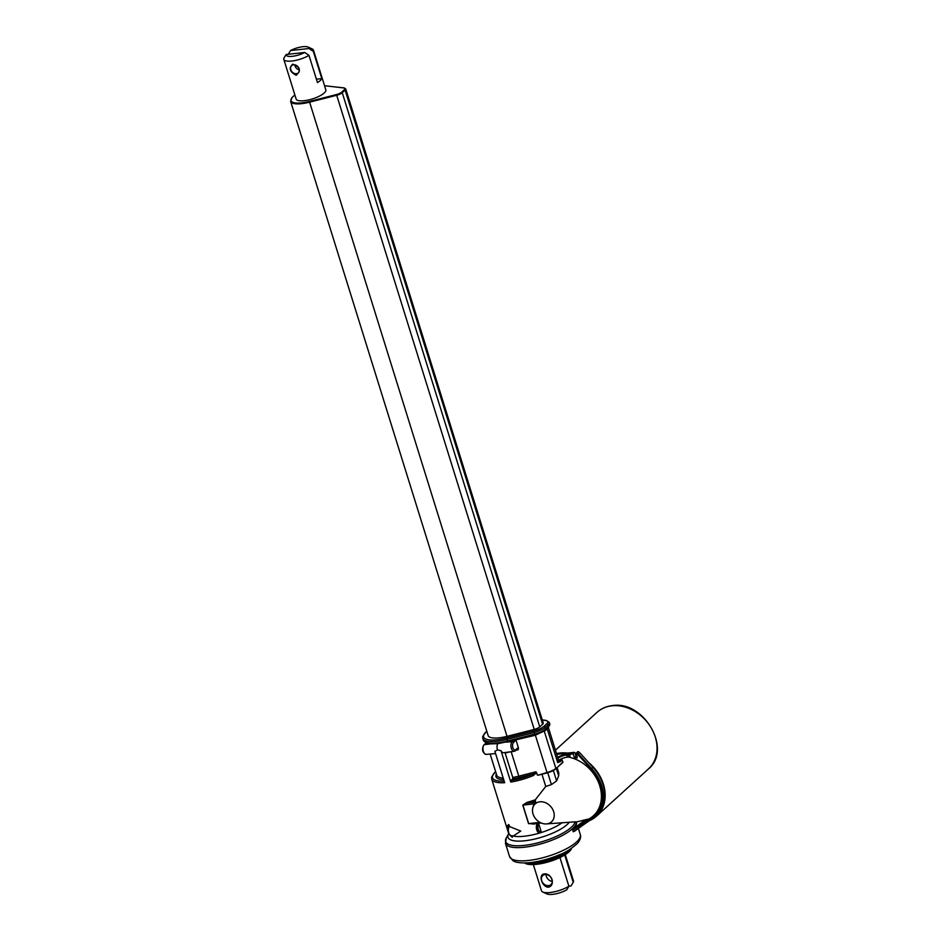 <?xml version="1.0" encoding="UTF-8"?>
<svg xmlns="http://www.w3.org/2000/svg" width="941" height="941" viewBox="0 0 941 941"><rect width="100%" height="100%" fill="white"/><g stroke="black" fill="none" stroke-linecap="round" stroke-linejoin="round"><path stroke-width="1.41" d="M296.38 73.716A4.893 3.917 -132.3 0 0 298.285 72.88A4.893 3.917 -132.3 0 0 298.65 67.646A4.893 3.917 -132.3 0 0 293.592 64.788A4.893 3.917 -132.3 0 0 291.686 65.623A4.893 3.917 -132.3 0 0 291.322 70.857A4.893 3.917 -132.3 0 0 296.38 73.716M292.733 64.188C300.144 66.858 301.296 70.563 296.18 75.28C289.663 71.81 288.511 68.117 292.733 64.188M283.806 59.389A15.526 4.681 162.7 0 1 283.923 58.119L286.17 54.496A11.951 3.599 -17.3 0 0 292.322 56.319A11.951 3.599 -17.3 0 0 304.708 52.461L308.989 55.366A15.526 4.681 162.7 0 1 291.745 61.036A15.526 4.681 162.7 0 1 283.806 59.389L296.156 99.064A15.526 4.681 -17.3 0 0 304.108 100.711A15.526 4.681 -17.3 0 0 319.305 96.17A15.526 4.681 -17.3 0 0 325.821 89.83L313.459 50.155A15.526 4.681 162.7 0 1 313.329 51.414L321.81 78.609L316.423 79.197M288.299 54.272L290.522 50.555L309.048 48.509A11.951 3.599 -17.3 0 0 308.095 47.05A11.951 3.599 -17.3 0 0 290.522 50.555M488.144 735.544A21.502 6.481 -17.3 0 0 499.142 737.826A21.502 6.481 -17.3 0 0 507.034 736.356L534.229 729.428L507.034 736.356A21.502 6.481 -17.3 0 1 499.142 737.826A21.502 6.481 -17.3 0 1 488.144 735.544L290.628 101.393L291.969 97.523L294.886 94.982M286.17 54.496L304.708 52.461M534.229 729.428A5.975 1.8 162.7 0 0 539.769 726.875L542.616 724.288A5.975 1.8 162.7 0 0 543.239 723.064A5.975 1.8 162.7 0 1 542.616 724.288L539.769 726.875A5.975 1.8 162.7 0 1 534.229 729.428L336.713 95.276L309.507 102.193A21.502 6.481 162.7 0 1 301.626 103.663A21.502 6.481 162.7 0 1 290.628 101.393M308.095 47.05L312.259 48.979A15.526 4.681 162.7 0 1 313.459 50.155M308.989 55.366L317.458 82.561A15.526 4.681 -17.3 0 0 321.81 78.609M313.329 51.414L309.048 48.509M294.792 64.835A4.893 3.917 -132.3 0 0 299.367 69.857M546.792 823.893A12.139 9.716 47.7 0 1 546.321 823.928A12.139 9.716 47.7 0 1 532.594 808.837A12.139 9.716 47.7 0 1 539.911 801.803A12.139 9.716 47.7 0 1 553.673 811.707A12.139 9.716 47.7 0 1 546.792 823.893M557.131 767.656L558.813 773.079L558.672 775.819L556.601 780.924L551.414 784.594L545.768 786.464L541.945 774.22M534.959 800.697A31.665 9.539 162.7 0 1 527.207 803.085L535.629 802.155L535.311 799.768L545.768 786.464M535.629 802.155L534.629 803.814L522.925 805.108L528.689 823.598L533.641 823.751M532.653 808.519A12.621 10.104 47.7 0 1 532.688 808.19A12.621 10.104 47.7 0 1 534.629 803.814M569.281 822.305A32.817 9.892 162.7 0 1 524.784 840.784A32.817 9.892 162.7 0 1 508.54 834.044L506.376 837.713A36.334 10.951 -17.3 0 0 524.219 845.406A36.334 10.951 -17.3 0 0 575.08 821.822L546.321 823.928M548.391 887.198C555.755 885.657 551.755 872.895 544.251 873.93C538.04 874.424 542.028 887.175 548.391 887.198M548.579 885.622A6.093 4.881 -132.3 0 0 550.956 884.587A6.093 4.881 -132.3 0 0 551.402 878.082A6.093 4.881 -132.3 0 0 545.121 874.53A6.093 4.881 -132.3 0 0 542.757 875.577A6.093 4.881 -132.3 0 0 542.298 882.07A6.093 4.881 -132.3 0 0 548.579 885.622M533.335 864.567L541.487 890.762A16.726 5.034 -17.3 0 0 542.781 892.021A16.726 5.034 -17.3 0 0 550.05 892.527A16.726 5.034 -17.3 0 0 568.893 886.257L566.682 889.88A13.139 3.964 -17.3 0 1 546.944 893.95L542.781 892.021M524.655 862.956A25.031 7.54 -17.3 0 0 536.546 864.332A25.031 7.54 -17.3 0 0 571.505 848.37M527.113 862.873A25.031 7.54 -17.3 0 0 536.135 863.026A25.031 7.54 -17.3 0 0 569.434 849.688M530.583 862.579A23.478 7.069 -17.3 0 0 536.829 862.403A23.478 7.069 -17.3 0 0 566.4 851.417M556.507 753.612A38.228 30.618 47.7 0 1 560.036 753A38.228 30.618 47.7 0 1 567.576 753.082M509.375 825.175C507.434 824.575 506.964 825.88 507.952 829.103L508.116 829.609M490.649 743.872L484.192 744.707L486.097 742.978L490.649 743.872L497.73 743.696A5.375 2.788 -96.3 0 0 497.483 749.942L494.884 751.318L504.658 782.712A31.065 9.363 162.7 0 1 491.72 779.183L491.649 777.007L495.578 771.491M575.08 821.822L576.292 821.905A37.04 11.163 162.7 0 1 524.384 847.229A37.04 11.163 162.7 0 1 505.435 843.312L509.563 856.557A37.04 11.163 -17.3 0 0 528.513 860.462A37.04 11.163 -17.3 0 0 564.741 849.629A37.04 11.163 -17.3 0 0 580.291 834.526L578.386 828.409M508.164 831.35L508.493 824.551L509.14 826.633M509.234 826.927L509.399 826.504A5.081 2.635 83.7 0 0 508.611 832.315A5.081 2.635 83.7 0 0 511.575 835.973L513.598 835.796L520.761 831.068L509.399 826.504M511.963 835.726L512.304 837.314L510.198 835.573M568.858 886.175L571.022 885.928L573.234 882.317A16.726 5.034 -17.3 0 0 573.434 880.811L565.27 854.628M568.282 757.07L569.152 757.199A35.84 28.7 47.7 0 1 599.652 785.512A35.84 28.7 47.7 0 1 589.066 818.882L572.693 830.115L573.21 831.738L588.76 820.47L588.337 819.129M589.066 818.882L589.419 820.034A37.04 29.653 -132.3 0 0 591.466 769.55A37.04 29.653 -132.3 0 0 591.101 769.15L577.633 754.294A1.788 1.435 -132.3 0 0 576.268 753.623L577.692 751.636A2.388 1.917 47.7 0 1 579.574 752.529L588.701 762.586A38.228 30.618 47.7 0 1 596.606 816.082A38.228 30.618 47.7 0 1 589.372 820.67L594.877 816.847A37.64 30.136 47.7 0 1 590.019 820.293M558.672 760.563L559.542 760.646A10.751 3.235 162.7 0 1 560.213 761.669L557.684 762.563A9.563 2.882 -17.3 0 0 558.683 760.61L558.284 760.446M558.883 760.222A6.81 2.047 -17.3 0 1 567.27 757.187L568.929 756.929L568.141 754.07L574.104 752.435L556.731 754.341M562.165 759.928L560.13 760.199L562.165 759.928L562.659 762.516M560.213 761.669L562.059 759.987M547.156 772.867L538.276 775.125L537.311 774.972L536.582 772.643L533.394 775.502L532.594 774.196L519.032 777.654A26.289 7.916 162.7 0 1 512.551 779.019L512.751 777.442L505.141 753.012L511.139 751.636M512.551 779.019L510.951 780.477A29.865 8.998 -17.3 0 0 532.594 774.196L535.911 771.808L536.582 772.643M533.394 775.502A31.065 9.363 162.7 0 1 510.751 782.042L510.951 780.477M515.045 750.906A5.093 2.635 -96.3 0 1 514.186 751.318L503.529 752.718A5.317 2.752 -96.3 0 1 500.977 750.647L497.483 749.942M515.868 739.932L513.492 742.602A3.905 2.023 83.7 0 0 512.869 747.73A3.905 2.023 83.7 0 0 515.703 749.706A1.2 0.953 47.7 0 1 515.492 750.695L514.186 751.318A5.093 2.635 -96.3 0 1 511.128 747.483A5.093 2.635 -96.3 0 1 512.163 741.626L513.492 740.414L497.73 743.696M574.622 831.068L589.325 820.693M572.693 830.115L573.775 828.351A37.04 11.163 -17.3 0 0 576.398 822.011A37.04 11.163 -17.3 0 0 576.386 821.999L587.76 819.188M576.857 755.505A38.228 30.618 -132.3 0 0 575.598 755.023L574.975 753.047A1.2 0.623 83.7 0 0 574.104 752.435M533.735 823.822L528.536 823.622L522.773 805.131L527.054 802.344A31.065 9.363 -17.3 0 0 535.311 799.768M538.276 775.125L547.003 772.502L535.394 735.239M510.751 782.042L500.977 750.647M541.075 831.315L538.864 824.222A3.905 2.023 83.7 0 0 538.287 829.303A3.905 2.023 83.7 0 0 541.075 831.315L540.063 832.761A5.093 2.635 -96.3 0 1 539.593 832.903A5.093 2.635 -96.3 0 1 536.629 829.468A5.093 2.635 -96.3 0 1 537.217 823.61L538.864 824.222M539.322 832.914L540.063 832.761M538.24 833.079L537.217 823.61M516.056 740.273L518.456 747.977L518.185 749.73L516.821 749.295M593.042 767.374A37.64 30.136 47.7 0 1 596.206 815.647L594.877 816.847A37.64 30.136 47.7 0 0 592.089 768.985A37.64 30.136 47.7 0 0 591.713 768.585L593.042 767.374L588.701 762.586M576.268 753.623L577.115 758.011L574.41 757.752L573.222 753.941L569.458 754.353L569.964 755.988A1.2 0.953 47.7 0 1 569.293 757.187L568.682 754.658L566.6 755.011A6.81 2.047 -17.3 0 0 557.954 758.246M589.384 820.658L588.795 820.952M513.492 740.414L535.194 735.286L534.112 732.521L506.917 739.438A27.477 8.281 162.7 0 1 496.836 741.32A27.477 8.281 162.7 0 1 482.78 738.414L482.721 736.391L486.744 731.051M588.36 821.117L588.76 820.47L588.36 821.117M515.703 749.706L517.479 748.095A1.2 0.953 47.7 0 1 517.268 749.095L515.492 750.695M527.054 802.344L527.207 803.085L522.773 805.131M577.245 756.729L575.08 758.234M574.41 757.752L575.998 756.305L575.598 755.023M573.316 753.153L573.222 753.941M575.998 756.305L576.668 756.787M559.942 857.533L568.893 886.257M573.234 882.317L564.718 854.969M546.098 874.518A6.093 4.881 -132.3 0 0 552.308 881.352M294.909 95.041A20.914 6.305 -17.3 0 0 301.72 102.875A20.914 6.305 -17.3 0 0 309.389 101.452L336.584 94.523A5.375 1.623 -17.3 0 0 341.571 92.23L344.418 89.642A5.375 1.623 -17.3 0 0 343.818 87.948L326.456 85.925A20.914 6.305 -17.3 0 0 324.563 85.807M309.389 101.452L507.034 736.356M539.769 726.875L342.253 92.712A5.975 1.8 162.7 0 1 336.713 95.276L336.584 94.523M542.616 724.288L345.1 90.124L342.253 92.712L341.571 92.23M543.239 723.064L345.723 88.901A5.975 1.8 162.7 0 1 345.1 90.124L344.418 89.642M611.932 705.809A38.228 30.618 -132.3 0 0 597.041 712.325C601.287 708.526 606.38 706.291 612.344 705.609C643.867 700.21 672.544 749.565 648.49 768.891A38.228 30.618 -132.3 0 0 651.337 728.087A38.228 30.618 -132.3 0 0 611.932 705.809M483.839 745.119L483.968 744.813C482.651 746.731 480.91 752.377 486.168 754.4A5.081 2.635 83.7 0 1 483.156 750.495A5.081 2.635 83.7 0 1 484.192 744.707L486.003 742.955L483.286 740.049A27.477 8.281 -17.3 0 0 497.342 742.943A27.477 8.281 -17.3 0 0 507.422 741.073L506.67 737.956L533.865 731.028A10.751 3.235 -17.3 0 0 543.827 726.428L546.674 723.841A10.751 3.235 -17.3 0 0 545.486 720.465L542.31 720.088M486.791 731.204A26.289 7.916 -17.3 0 0 497.024 739.744A26.289 7.916 -17.3 0 0 506.67 737.956M512.539 835.89A31.065 9.363 -17.3 0 0 524.36 836.231A31.065 9.363 -17.3 0 0 561.895 822.916M508.669 833.832L508.469 832.95A31.065 9.363 -17.3 0 0 508.705 833.491M576.362 752.835A2.388 1.917 47.7 0 1 578.256 753.741L591.713 768.585L591.101 769.15M579.574 752.529L577.633 754.294M569.034 756.423L569.964 755.988M557.684 762.563L547.192 728.875M562.894 762.422L555.519 769.009A8.963 2.705 162.7 0 1 547.215 772.855L547.003 772.502A9.563 2.882 -17.3 0 0 555.86 768.409L544.321 731.369M538.029 775.219L547.192 772.89L555.755 768.915L563 761.916M512.751 777.442A25.089 7.563 -17.3 0 0 518.785 776.16L511.163 751.718M490.143 754.035L496.742 775.231A25.089 7.563 -17.3 0 0 503.223 778.089M503.729 779.713A26.289 7.916 162.7 0 1 496.389 774.067M495.636 771.655A29.865 8.998 -17.3 0 0 504.176 781.171M519.032 777.654L518.785 776.16L535.911 771.808M513.492 742.602A1.2 0.953 -132.3 0 0 512.163 741.626L506.129 742.167M560.13 760.199A7.41 2.235 162.7 0 1 558.578 760.269M557.695 757.434A7.41 2.235 162.7 0 1 566.694 754.223L568.141 754.07M535.605 823.61A31.065 9.363 162.7 0 1 533.841 824.104M518.185 749.73L515.868 750.353M528.536 823.622L539.911 822.363M558.672 775.819L556.343 768.374M556.601 780.924L553.367 770.538M551.414 784.594L547.721 772.749M573.775 828.351L585.855 819.587M507.693 741.814L507.422 741.073L534.617 734.145A11.951 3.599 -17.3 0 0 545.698 729.028L548.544 726.44L548.038 724.817L545.192 727.405A11.951 3.599 162.7 0 1 534.112 732.521L533.865 731.028M543.827 726.428A1.2 0.953 47.7 0 1 545.192 727.405L545.698 729.028A1.788 1.435 47.7 0 1 545.38 730.522L548.227 727.934A1.788 1.435 47.7 0 0 548.544 726.44A11.951 3.599 -17.3 0 0 549.791 724.005L549.273 722.382A11.951 3.599 162.7 0 1 548.038 724.817A1.2 0.953 47.7 0 0 546.674 723.841M545.486 720.465A1.2 0.941 -83.4 0 1 545.968 720.359L549.273 722.382M535.264 735.18L545.38 730.522M509.681 834.843A4.482 2.317 -96.3 0 1 508.869 827.386M484.274 753.259A4.482 2.317 -96.3 0 1 483.462 745.801M517.479 748.095L518.456 747.977M569.552 753.576L569.458 754.353L568.223 754.188M567.27 757.187L566.694 754.223M558.566 760.21L560.342 760.175M324.551 85.749L344.065 87.901L345.723 88.901M532.594 808.837L532.688 808.19M597.041 712.325L555.437 750.177M483.286 740.049L482.78 738.414M580.291 834.526C581.162 837.161 580.256 840.078 577.562 843.265C571.034 849.017 565.176 852.769 560.001 854.51C550.109 858.721 540.275 861.415 530.489 862.579C518.138 863.697 514.268 861.591 513.021 860.721L509.563 856.557M508.469 832.95L491.72 779.183M486.168 754.4L495.578 753.553M556.707 754.27L574.316 752.341M506.376 837.713L505.435 843.312M558.683 760.61L548.438 727.734M542.263 719.924L545.968 720.359M548.227 727.934L549.791 724.005M588.584 821.023L574.163 831.479M541.216 822.999L532.206 823.987M648.49 768.891L596.606 816.082M511.575 835.973C508.093 834.161 507.317 831.009 509.234 826.527M559.354 760.646L558.272 760.446"/></g></svg>
